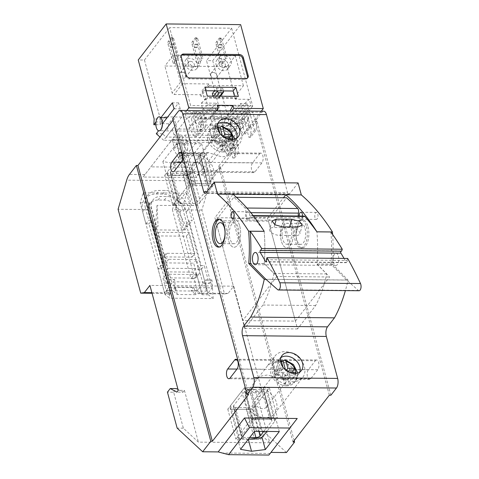 <?xml version="1.0" encoding="UTF-8"?>
<svg xmlns="http://www.w3.org/2000/svg" width="479" height="479" viewBox="0 0 479 479"><rect width="100%" height="100%" fill="white"/><g stroke="black" fill="none" stroke-linecap="round" stroke-linejoin="round"><path stroke-width="0.36" stroke-dasharray="2.4 1.8" d="M270.952 452.404L268.905 455.05M270.94 452.404L297.225 418.49M270.138 453.445L221.274 452.996M330.887 395.223L256.469 119.409L254.918 119.391L218.622 166.225L220.172 166.237L213.209 175.218L197.695 175.075L196.612 177.541L143.035 177.044L170.051 142.185L222.801 142.676L197.695 175.075M173.087 120.121L174.236 118.642L172.679 118.63M256.469 119.409L262.055 112.2A6.993 3.227 90.5 0 1 263.737 111.2M206.76 153.388L208.575 152.669L221.873 156.908L228.184 155.861L232.297 152.891L221.981 166.303L216.508 170.428L209.598 170.913L202.192 168.327L199.779 162.393L206.76 153.388L181.343 153.148M259.516 153.873A5.245 2.419 90.5 0 1 260.78 153.124A5.245 2.419 90.5 0 1 263.073 156.98A5.245 2.419 90.5 0 1 261.941 162.866L254.96 171.877A5.245 2.419 90.5 0 1 253.702 172.626A5.245 2.419 90.5 0 1 251.403 168.77A5.245 2.419 90.5 0 1 252.535 162.878L259.516 153.873L231.585 153.615M265.001 369.237L257.313 378.967L261.42 375.997L267.725 374.949L281.035 379.188L282.849 378.476L289.831 369.471L287.412 363.531L280.017 360.95L273.108 361.429L267.635 365.561L265.001 369.237L237.075 368.98M315.332 360.735A5.245 2.419 90.5 0 1 316.595 359.986A5.245 2.419 90.5 0 1 318.888 363.842A5.245 2.419 90.5 0 1 317.757 369.728L310.775 378.733A5.245 2.419 90.5 0 1 309.518 379.482A5.245 2.419 90.5 0 1 307.219 375.632A5.245 2.419 90.5 0 1 308.35 369.74L315.332 360.735L237.159 360.01M294.19 440.554L220.172 166.237M286.454 452.547L260.929 428.897L251.224 392.924L254.014 389.319L260.63 392.912L262.025 391.109L233.716 286.179L228.13 293.387L224.513 293.932L201.881 210.047L210.479 180.942A17.489 8.065 90.5 0 1 213.209 175.218M317.775 214.095A3.497 1.611 90.5 0 1 317.769 217.628A3.497 1.611 90.5 0 1 316.35 219.394A3.497 1.611 90.5 0 1 314.769 215.885A3.497 1.611 90.5 0 1 316.415 212.401A3.497 1.611 90.5 0 1 317.775 214.095M308.003 226.705A13.993 6.455 90.5 0 1 307.979 240.823A13.993 6.455 90.5 0 1 302.291 247.9A13.993 6.455 90.5 0 1 295.968 233.848A13.993 6.455 90.5 0 1 302.548 219.921A13.993 6.455 90.5 0 1 308.003 226.705M284.867 182.81L287.496 192.54L206.82 191.792M298.076 182.93L289.699 193.738A3.497 1.611 90.5 0 1 288.855 194.24A3.497 1.611 90.5 0 1 287.496 192.54M332.63 234.435A93.806 43.266 90.5 0 1 332.522 264.288L348.041 280.095A109.823 50.654 90.5 0 1 345.389 290.615M183.062 159.711A17.489 13.268 37.8 0 0 182.385 168.68A17.489 13.268 37.8 0 0 187.918 177.703L181.445 153.717L180.05 155.519L204.874 155.747L206.269 153.945L193.857 153.831A17.489 13.268 37.8 0 0 184.08 158.112A17.489 13.268 37.8 0 0 183.062 159.711M189.534 183.697L172.781 205.311L197.605 205.539L214.358 183.93L189.534 183.697L187.918 177.703A17.489 13.268 37.8 0 0 201.946 183.81A17.489 13.268 37.8 0 0 211.724 179.535A17.489 13.268 37.8 0 0 212.742 177.931A17.489 13.268 37.8 0 0 207.886 159.944A17.489 13.268 37.8 0 0 193.857 153.831L181.445 153.717M214.358 183.93L206.269 153.945M269.366 387.792L244.541 387.559L227.788 409.174L252.613 409.401L269.366 387.792L270.982 393.786A17.489 13.268 37.8 0 0 256.954 387.673A17.489 13.268 37.8 0 0 247.176 391.954A17.489 13.268 37.8 0 0 246.158 393.552L251.008 411.545A17.489 13.268 37.8 0 0 265.043 417.652A17.489 13.268 37.8 0 0 274.82 413.377A17.489 13.268 37.8 0 0 275.838 411.772A17.489 13.268 37.8 0 0 270.982 393.786L277.455 417.772L252.631 417.538L251.23 419.341L276.06 419.568L277.455 417.772M244.541 387.559L246.158 393.552A17.489 13.268 37.8 0 0 245.482 402.522A17.489 13.268 37.8 0 0 251.008 411.545L252.631 417.538M298.261 216.017A5.245 2.419 90.5 0 0 300.614 220.532A5.245 2.419 90.5 0 0 302.752 217.855L250.002 217.37A3.497 1.611 90.5 0 1 251.427 215.586A3.497 1.611 90.5 0 1 252.176 215.999A402.605 185.696 90.5 0 1 264.168 231.357A93.806 43.266 90.5 0 1 264.252 263.654L250.415 263.528M249.505 213.46A3.497 1.611 90.5 0 1 249.499 216.993A3.497 1.611 90.5 0 1 248.08 218.759A3.497 1.611 90.5 0 1 246.499 215.251A3.497 1.611 90.5 0 1 248.14 211.766A3.497 1.611 90.5 0 1 249.505 213.46M239.734 226.07A13.993 6.455 90.5 0 1 239.71 240.189A13.993 6.455 90.5 0 1 234.021 247.266A13.993 6.455 90.5 0 1 227.699 233.219A13.993 6.455 90.5 0 1 234.279 219.286A13.993 6.455 90.5 0 1 239.734 226.07A13.993 6.455 90.5 0 1 239.71 240.189A13.993 6.455 90.5 0 1 234.021 247.266A13.993 6.455 90.5 0 1 227.699 233.219A13.993 6.455 90.5 0 1 234.279 219.286A13.993 6.455 90.5 0 1 239.734 226.07M228.13 293.387L207.958 293.196L212.149 287.795L168.704 287.388L164.513 292.795L170.722 292.855L167.105 293.399L163.076 278.467L166.177 278.497L147.574 209.545L118.091 209.269M167.105 293.399L152.047 293.262M224.513 293.932L198.138 293.687L194.109 278.754L196.899 275.15L193.797 275.126L191.001 278.724L194.109 278.754M201.881 210.047L172.398 209.772L191.001 278.724M233.716 286.179L149.927 285.4M172.398 209.772L174.368 203.114L183.679 203.204L186.63 193.217L143.185 192.809L140.233 202.797L164.513 292.795L151.891 292.675M198.138 293.687L201.755 293.142L207.958 293.196L183.679 203.204M269.779 442.794L254.726 428.843L245.014 392.864L247.811 389.265L254.421 392.852L255.822 391.05L269.779 442.794L198.408 442.129L183.349 428.178L173.643 392.205L167.434 392.145M183.349 428.178L177.146 428.118M173.643 392.205L176.434 388.601M178.002 389.451L183.05 392.193L176.847 392.133M183.05 392.193L184.445 390.391L178.242 390.331M140.233 202.797L149.544 202.886L147.574 209.545M359.088 290.741A4.197 1.934 90.5 0 1 358.376 290.436L346.545 280.011L330.983 264.157L317.014 264.025A93.806 43.266 90.5 0 0 316.924 231.848A93.806 43.266 90.5 0 1 317.008 264.145L329.618 276.988L295.417 321.116L242.661 320.625L214.891 217.706L233.045 194.288M332.522 264.288L317.008 264.145M264.252 263.654L276.862 276.497L329.618 276.988M348.041 280.095L265.947 279.335M260.929 428.897L254.726 428.843M251.224 392.924L245.014 392.864M254.014 389.319L247.811 389.265M260.63 392.912L254.421 392.852M262.025 391.109L255.822 391.05M184.445 390.391L198.408 442.129M302.471 216.059A3.497 1.611 90.5 0 1 300.83 219.25A3.497 1.611 90.5 0 1 299.255 216.029M292.489 226.561A13.993 6.455 90.5 0 1 292.465 240.68A13.993 6.455 90.5 0 1 286.771 247.757A13.993 6.455 90.5 0 1 280.449 233.704A13.993 6.455 90.5 0 1 287.035 219.777A13.993 6.455 90.5 0 1 292.489 226.561A13.993 6.455 90.5 0 1 292.465 240.68A13.993 6.455 90.5 0 1 286.771 247.757A13.993 6.455 90.5 0 1 280.449 233.704A13.993 6.455 90.5 0 1 287.035 219.777A13.993 6.455 90.5 0 1 292.489 226.561M174.368 203.114L193.797 275.126M201.755 293.142L196.899 275.15M186.63 193.217L212.149 287.795M143.185 192.809L168.704 287.388M170.722 292.855L165.866 274.862L168.973 274.892L166.177 278.497M149.544 202.886L168.973 274.892M165.866 274.862L163.076 278.467M295.417 321.116L267.647 218.196L214.891 217.706M267.647 218.196L283.484 197.761M276.862 276.497L242.661 320.625M273.401 366.495A17.489 13.268 37.8 0 0 286.705 380.434A17.489 13.268 37.8 0 0 302.74 377.356A17.489 13.268 37.8 0 0 297.046 356.154A17.489 13.268 37.8 0 0 275.096 355.927A17.489 13.268 37.8 0 0 273.401 366.495M280.933 357.568A12.244 9.287 37.8 0 0 279.239 359.142A12.244 9.287 37.8 0 0 278.054 366.543A12.244 9.287 37.8 0 0 287.37 376.296A12.244 9.287 37.8 0 0 298.591 374.141A12.244 9.287 37.8 0 0 299.692 372.111M210.305 132.653A17.489 13.268 37.8 0 0 223.609 146.586A17.489 13.268 37.8 0 0 239.644 143.514A17.489 13.268 37.8 0 0 233.95 122.313A17.489 13.268 37.8 0 0 211.999 122.085A17.489 13.268 37.8 0 0 210.305 132.653M217.837 123.726A12.244 9.287 37.8 0 0 216.149 125.3A12.244 9.287 37.8 0 0 214.963 132.695A12.244 9.287 37.8 0 0 224.274 142.455A12.244 9.287 37.8 0 0 235.494 140.299A12.244 9.287 37.8 0 0 236.596 138.269M196.612 177.541L191.247 167.243L212.185 140.227L171.847 139.85L150.903 166.872L191.247 167.243M143.035 177.044L150.903 166.872M170.051 142.185L171.847 139.85M222.801 142.676L212.185 140.227M176.811 143.526L162.848 161.543L173.871 163.453L187.672 161.776L201.635 143.754L176.811 143.526L180.05 155.519M240.506 449.35L237.267 437.357L248.32 439.267M248.296 439.297L260.702 439.381L262.091 437.584M279.293 431.561L276.06 419.568M252.613 409.401L260.702 439.381M254.469 431.334L251.23 419.341M237.267 437.357L235.878 439.153L248.29 439.267M227.788 409.174L235.878 439.153M162.848 161.543L166.081 173.536L177.104 175.446L190.911 173.763L187.672 161.776M173.871 163.453L177.104 175.446L189.516 175.559L190.911 173.763M197.605 205.539L189.516 175.559M201.635 143.754L204.874 155.747M172.781 205.311L164.692 175.332L177.104 175.446M166.081 173.536L164.692 175.332M248.655 394.456L174.236 118.642M293.04 442.039L218.622 166.225M329.336 395.205L254.918 119.391M317.014 264.025L326.744 273.934A95.836 44.2 90.5 0 1 315.673 305.524L297.525 328.941L268.456 221.196L286.598 197.791M302.752 217.855A3.497 1.611 90.5 0 1 304.177 216.071M264.168 231.357A93.806 43.266 90.5 0 1 264.264 263.534L273.988 273.443A95.836 44.2 90.5 0 1 262.923 305.039L244.775 328.45L215.7 220.705L233.842 197.3A402.605 185.696 90.5 0 1 244.985 208.018A3.497 1.611 90.5 0 1 245.721 212.622A5.245 2.419 90.5 0 0 247.859 220.041A5.245 2.419 90.5 0 0 250.002 217.37M297.525 328.941L244.775 328.45M315.673 305.524L262.923 305.039M268.456 221.196L215.7 220.705M236.47 197.324L233.842 197.3M340.94 251.17A1.221 0.563 90.5 0 1 341.27 250.942A1.221 0.563 90.5 0 1 341.599 251.176M344.012 258.409A402.605 185.696 90.5 0 1 346.299 262.438L266.276 261.696M266.294 259.708L346.976 260.456A1.221 0.563 90.5 0 1 347.167 261.827A1.221 0.563 90.5 0 1 346.622 262.672A1.221 0.563 90.5 0 1 346.299 262.438M346.976 260.456L347.664 258.444M346.545 280.011L265.863 279.263M264.264 263.534L250.295 263.402M326.744 273.934L273.988 273.443M338.408 256.193A6.119 2.826 90.5 0 1 338.396 262.366A6.119 2.826 90.5 0 1 335.911 265.462A6.119 2.826 90.5 0 1 333.144 259.319A6.119 2.826 90.5 0 1 336.024 253.223A6.119 2.826 90.5 0 1 338.408 256.193M330.887 231.974A93.806 43.266 90.5 0 1 330.983 264.157M238.338 227.872A10.49 4.838 90.5 0 1 238.32 238.464A10.49 4.838 90.5 0 1 234.051 243.769A10.49 4.838 90.5 0 1 229.309 233.231A10.49 4.838 90.5 0 1 234.249 222.783A10.49 4.838 90.5 0 1 238.338 227.872M219.538 219.25A13.993 6.455 90.5 0 1 220.316 219.154A13.993 6.455 90.5 0 1 225.771 225.944A13.993 6.455 90.5 0 1 225.747 240.063A13.993 6.455 90.5 0 1 220.059 247.134A13.993 6.455 90.5 0 1 219.28 247.026M291.094 228.363A10.49 4.838 90.5 0 1 291.07 238.955A10.49 4.838 90.5 0 1 286.807 244.26A10.49 4.838 90.5 0 1 282.065 233.722A10.49 4.838 90.5 0 1 286.999 223.274A10.49 4.838 90.5 0 1 291.094 228.363M305.057 228.489A10.49 4.838 90.5 0 1 305.039 239.081A10.49 4.838 90.5 0 1 300.77 244.386A10.49 4.838 90.5 0 1 296.028 233.848A10.49 4.838 90.5 0 1 300.968 223.406A10.49 4.838 90.5 0 1 305.057 228.489M306.452 226.693A13.993 6.455 90.5 0 1 306.428 240.811A13.993 6.455 90.5 0 1 300.74 247.882A13.993 6.455 90.5 0 1 294.417 233.836A13.993 6.455 90.5 0 1 300.998 219.903A13.993 6.455 90.5 0 1 306.452 226.693M279.999 235.417L295.519 235.56A7.694 3.491 15.9 0 0 299.908 233.704A7.694 3.491 15.9 0 0 296.968 229.704A7.694 3.491 15.9 0 0 289.49 227.633L273.976 227.489A7.694 3.491 15.9 0 0 269.587 229.345A7.694 3.491 15.9 0 0 272.521 233.345A7.694 3.491 15.9 0 0 279.999 235.417L282.436 226.854M219.969 133.545L220.19 134.354L213.167 134.294L214.293 138.467L221.316 138.527L223.088 145.095L222.519 149.969L221.819 150.867A13.993 10.616 37.8 0 0 224.172 151.095A13.993 10.616 37.8 0 0 226.411 150.909L223.807 141.269L230.824 141.335L230.088 138.605M220.747 126.438A13.993 10.616 -142.2 0 1 232.543 134.779A13.993 10.616 -142.2 0 1 232.692 146.772A13.993 10.616 -142.2 0 1 227.106 150.011L227.675 145.137L225.902 138.569L226.375 138.575M187.648 153.777L200.06 153.891A6.993 3.221 -15.1 0 1 204.024 155.669A6.993 3.221 -15.1 0 1 203.479 157.549L192.307 171.961A6.993 3.221 -15.1 0 1 183.307 175.506L170.895 175.386A6.993 3.221 -15.1 0 1 166.937 173.608A6.993 3.221 -15.1 0 1 167.482 171.727L178.649 157.322A6.993 3.221 -15.1 0 1 187.648 153.777L191.696 168.764A6.993 5.305 -142.2 0 1 192.372 164.537A6.993 5.305 -142.2 0 1 198.785 163.303A6.993 5.305 -142.2 0 1 204.108 168.877A6.993 5.305 -142.2 0 1 203.431 173.105A6.993 5.305 -142.2 0 1 199.521 174.817A6.993 5.305 -142.2 0 1 191.696 168.764L195.737 183.756L208.149 183.87A6.993 3.221 -15.1 0 1 212.113 185.648A6.993 3.221 -15.1 0 1 211.568 187.529L200.396 201.94A6.993 3.221 -15.1 0 1 191.402 205.485L178.984 205.371A6.993 3.221 -15.1 0 1 175.027 203.587A6.993 3.221 -15.1 0 1 175.571 201.707L186.738 187.301A6.993 3.221 -15.1 0 1 195.737 183.756M208.461 187.499L197.294 201.91A3.497 1.611 -15.1 0 1 192.798 203.683L180.385 203.569A3.497 1.611 -15.1 0 1 178.404 202.677A3.497 1.611 -15.1 0 1 178.673 201.737L189.846 187.331A3.497 1.611 -15.1 0 1 194.342 185.553L206.754 185.672A3.497 1.611 -15.1 0 1 208.736 186.559A3.497 1.611 -15.1 0 1 208.461 187.499L200.372 157.519L189.205 171.931A3.497 1.611 -15.1 0 1 184.708 173.703L172.296 173.59A3.497 1.611 -15.1 0 1 170.314 172.697A3.497 1.611 -15.1 0 1 170.584 171.757L181.757 157.346A3.497 1.611 -15.1 0 1 186.253 155.573L198.665 155.693A3.497 1.611 -15.1 0 1 200.647 156.579A3.497 1.611 -15.1 0 1 200.372 157.519M222.519 149.969A13.993 10.616 -142.2 0 1 210.724 141.628A13.993 10.616 -142.2 0 1 210.574 129.629A13.993 10.616 -142.2 0 1 216.161 126.396L216.843 125.923L218.382 127.665M223.471 151.993A13.993 10.616 -142.2 0 1 210.006 144.478A13.993 10.616 -142.2 0 1 209.179 131.432A13.993 10.616 -142.2 0 1 226.741 131.617A13.993 10.616 -142.2 0 1 231.297 148.574A13.993 10.616 -142.2 0 1 223.471 151.993M216.161 126.396L215.46 127.294L218.095 137.054L211.077 136.994L212.203 141.161L219.22 141.227L221.819 150.867M218.202 127.127A13.993 10.616 37.8 0 0 215.46 127.294M227.106 150.011L226.411 150.909M221.855 145.999A6.993 5.305 -142.2 0 1 215.119 142.239A6.993 5.305 -142.2 0 1 214.706 135.719A6.993 5.305 -142.2 0 1 223.489 135.808A6.993 5.305 -142.2 0 1 225.765 144.287A6.993 5.305 -142.2 0 1 221.855 145.999M223.711 137.108L222.681 137.102L222.424 136.132M230.824 141.335L232.914 138.641M222.681 137.102L223.046 136.629M218.095 137.054L220.19 134.354M211.077 136.994L213.167 134.294M212.203 141.161L214.293 138.467M219.22 141.227L221.316 138.527M223.807 141.269L225.902 138.569M283.065 367.387L283.287 368.195L276.263 368.135L277.389 372.309L284.412 372.369L286.185 378.937L285.616 383.811L284.915 384.709A13.993 10.616 37.8 0 0 287.268 384.936A13.993 10.616 37.8 0 0 289.508 384.751L286.903 375.111L293.92 375.177L293.184 372.446M283.843 360.28A13.993 10.616 -142.2 0 1 295.639 368.62A13.993 10.616 -142.2 0 1 295.788 380.613A13.993 10.616 -142.2 0 1 290.202 383.853L290.771 378.979L288.999 372.411L289.466 372.417M250.745 387.619L263.157 387.733A6.993 3.221 -15.1 0 1 267.12 389.511A6.993 3.221 -15.1 0 1 266.569 391.391L255.403 405.803A6.993 3.221 -15.1 0 1 246.404 409.347L233.992 409.234A6.993 3.221 -15.1 0 1 230.034 407.449A6.993 3.221 -15.1 0 1 230.579 405.569L241.745 391.163A6.993 3.221 -15.1 0 1 250.745 387.619L254.792 402.605A6.993 5.305 -142.2 0 1 255.469 398.378A6.993 5.305 -142.2 0 1 261.881 397.151A6.993 5.305 -142.2 0 1 267.204 402.719A6.993 5.305 -142.2 0 1 266.528 406.952A6.993 5.305 -142.2 0 1 262.612 408.659A6.993 5.305 -142.2 0 1 254.792 402.605L258.834 417.598L271.246 417.712A6.993 3.221 -15.1 0 1 275.209 419.49A6.993 3.221 -15.1 0 1 274.665 421.37L266.851 431.447M260.995 437.722A6.993 3.221 -15.1 0 1 254.493 439.327L242.081 439.213A6.993 3.221 -15.1 0 1 238.123 437.429A6.993 3.221 -15.1 0 1 238.668 435.549L249.834 421.143A6.993 3.221 -15.1 0 1 258.834 417.598M249.715 437.465L243.476 437.411A3.497 1.611 -15.1 0 1 241.5 436.519A3.497 1.611 -15.1 0 1 241.769 435.579L252.942 421.173A3.497 1.611 -15.1 0 1 257.439 419.4L269.851 419.514A3.497 1.611 -15.1 0 1 271.832 420.4A3.497 1.611 -15.1 0 1 271.557 421.34L263.749 431.417M263.468 391.361L252.301 405.773A3.497 1.611 -15.1 0 1 247.805 407.545L235.387 407.431A3.497 1.611 -15.1 0 1 233.411 406.539A3.497 1.611 -15.1 0 1 233.68 405.599L244.853 391.193A3.497 1.611 -15.1 0 1 249.349 389.421L261.762 389.535A3.497 1.611 -15.1 0 1 263.743 390.421A3.497 1.611 -15.1 0 1 263.468 391.361L271.557 421.34M285.616 383.811A13.993 10.616 -142.2 0 1 273.82 375.47A13.993 10.616 -142.2 0 1 273.671 363.471A13.993 10.616 -142.2 0 1 279.257 360.238L279.94 359.765L281.478 361.507M286.568 385.834A13.993 10.616 -142.2 0 1 273.102 378.32A13.993 10.616 -142.2 0 1 272.276 365.273A13.993 10.616 -142.2 0 1 289.837 365.459A13.993 10.616 -142.2 0 1 294.393 382.416A13.993 10.616 -142.2 0 1 286.568 385.834M279.257 360.238L278.556 361.136L281.191 370.902L274.174 370.836L275.299 375.003L282.317 375.069L284.915 384.709M281.299 360.968A13.993 10.616 37.8 0 0 278.556 361.136M290.202 383.853L289.508 384.751M284.951 379.841A6.993 5.305 -142.2 0 1 278.215 376.081A6.993 5.305 -142.2 0 1 277.802 369.56A6.993 5.305 -142.2 0 1 286.586 369.65A6.993 5.305 -142.2 0 1 288.861 378.129A6.993 5.305 -142.2 0 1 284.951 379.841M286.807 370.95L285.777 370.944L285.52 369.974M293.92 375.177L296.01 372.482M285.777 370.944L286.143 370.471M281.191 370.902L283.287 368.195M274.174 370.836L276.263 368.135M275.299 375.003L277.389 372.309M282.317 375.069L284.412 372.369M286.903 375.111L288.999 372.411M175.727 205.539L183.212 230.165L186.008 226.567L175.727 205.539L157.034 205.365L158.076 226.304L156.525 226.292L151.669 208.305A13.993 10.616 -142.2 0 1 153.029 199.851A13.993 10.616 -142.2 0 1 160.848 196.426L167.057 196.486A13.993 10.616 -142.2 0 1 182.703 208.593L187.558 226.579L186.008 226.567M157.034 205.365L155.286 229.908L158.076 226.304M209.131 283.598L211.928 279.999L213.179 298.591L169.734 298.183L164.944 294.381L171.153 294.441L166.363 290.639L172.566 290.699L177.356 294.501L195.977 294.675L191.187 290.873L197.39 290.927L202.18 294.729L208.389 294.789L201.485 269.216L198.384 269.186L186.253 224.214L189.355 224.244L186.115 212.251A20.986 15.921 37.8 0 0 162.644 194.091L156.441 194.031A20.986 15.921 37.8 0 0 144.706 199.168A20.986 15.921 37.8 0 0 142.676 211.85L145.466 208.245A20.986 15.921 -142.2 0 1 147.496 195.564A20.986 15.921 -142.2 0 1 159.232 190.432L165.441 190.486A20.986 15.921 -142.2 0 1 188.912 208.652L192.145 220.639L189.043 220.615L201.174 265.582L204.282 265.611L209.131 283.598L202.928 283.544L200.132 287.143L193.666 263.163L165.89 262.905A3.497 2.652 -142.2 0 1 162.525 261.025A3.497 2.652 -142.2 0 1 162.315 257.762A3.497 2.652 -142.2 0 1 164.273 256.906L192.043 257.163L186.385 236.177L155.352 235.89L165.057 271.868L192.833 272.126A3.497 2.652 -142.2 0 1 196.198 274A3.497 2.652 -142.2 0 1 196.408 277.263A3.497 2.652 -142.2 0 1 194.45 278.119L166.674 277.862L169.105 286.855L171.895 283.251L169.47 274.257L166.674 277.862M202.18 294.729L200.132 287.143L197.342 290.747L191.139 290.687L193.929 287.089L175.308 286.915L172.518 290.514L166.309 290.46L169.105 286.855L171.153 294.441M164.944 294.381L158.046 268.809L160.836 265.21L165.686 283.197L168.482 279.592L174.685 279.652L173.015 281.814L204.042 282.101L205.719 279.94L211.928 279.999M142.676 211.85L145.909 223.843L149.011 223.867L161.148 268.839L158.046 268.809M153.735 229.896L148.879 211.904A13.993 10.616 37.8 0 1 150.232 203.449A13.993 10.616 37.8 0 1 158.058 200.03L164.261 200.09A13.993 10.616 37.8 0 1 179.912 212.197L184.768 230.183L153.735 229.896L156.525 226.292M202.928 283.544L196.456 259.558L193.666 263.163M184.768 230.183L187.558 226.579M171.895 283.251L165.686 283.197M155.352 235.89L158.142 232.285L167.854 268.264L195.624 268.521A3.497 2.652 -142.2 0 1 198.989 270.401A3.497 2.652 -142.2 0 1 199.198 273.665A3.497 2.652 -142.2 0 1 197.24 274.515L169.47 274.257M158.142 232.285L189.175 232.578L194.839 253.565L192.043 257.163M196.456 259.558L168.68 259.301A3.497 2.652 -142.2 0 1 165.315 257.421A3.497 2.652 -142.2 0 1 165.111 254.157A3.497 2.652 -142.2 0 1 167.063 253.301L194.839 253.565M145.466 208.245L148.7 220.238L151.807 220.268L163.938 265.234L160.836 265.21M213.179 298.591L208.389 294.789M211.963 280.149L205.76 280.089L206.485 291.154L175.458 290.867L174.727 279.802L168.524 279.742L169.734 298.183M167.854 268.264L165.057 271.868M186.385 236.177L189.175 232.578M161.148 268.839L163.938 265.234M149.011 223.867L151.807 220.268M145.909 223.843L148.7 220.238M189.355 224.244L192.145 220.639M186.253 224.214L189.043 220.615M198.384 269.186L201.174 265.582M201.485 269.216L204.282 265.611M177.356 294.501L175.308 286.915M195.977 294.675L193.929 287.089M175.458 290.867L173.015 281.814M206.485 291.154L204.042 282.101M218.819 60.965A6.993 5.305 37.8 0 0 224.142 66.533A6.993 5.305 37.8 0 0 230.555 65.306A6.993 5.305 37.8 0 0 228.279 56.827A6.993 5.305 37.8 0 0 219.496 56.738A6.993 5.305 37.8 0 0 218.819 60.965M187.786 60.671A6.993 5.305 37.8 0 0 193.109 66.246A6.993 5.305 37.8 0 0 199.521 65.018A6.993 5.305 37.8 0 0 197.246 56.54A6.993 5.305 37.8 0 0 188.469 56.444A6.993 5.305 37.8 0 0 187.786 60.671M205.856 90.747L202.084 90.711L204.509 99.704L206.06 99.722L207.485 104.991L250.93 105.398L241.512 114.002L243.332 123.66A3.497 1.611 90.5 0 1 241.805 128.522A3.497 1.611 90.5 0 1 240.344 126.39L238.524 116.732L229.154 125.3L201.222 125.037A6.993 3.227 90.5 0 0 200.821 120.582A6.993 3.227 90.5 0 0 200.012 118.6L216.855 103.201L218.071 109.643L213.586 113.739L215.406 123.402A3.497 1.611 90.5 0 1 213.879 128.264A3.497 1.611 90.5 0 1 212.419 126.133L210.598 116.475L201.222 125.037M229.154 125.3A6.993 3.227 90.5 0 0 228.746 120.846A6.993 3.227 90.5 0 0 227.938 118.858L249.296 99.339L250.93 105.398M249.296 99.339L235.333 99.213L234.56 96.357M222.106 125.366L228.315 125.426L230.656 122.402L224.447 122.343L222.106 125.366L222.43 119.588L206.515 60.605L231.644 28.189L169.584 27.608L190.612 105.56L185.026 112.763L186.648 118.756L174.081 134.97L175.631 134.982L172.147 139.485L175.248 139.515L178.739 135.012L181.84 135.042L178.35 139.545L181.451 139.575L184.942 135.072L225.286 135.443L221.795 139.946L224.896 139.976L228.387 135.473L231.489 135.503L227.998 140.006L231.106 140.036L234.596 135.533L236.147 135.545L234.53 129.552L172.464 128.971L166.195 137.066L162.471 133.785L164.812 130.761L158.573 130.749M231.644 28.189L252.678 106.134L190.612 105.56M206.06 99.722L207.395 97.997L236.877 98.273L238.332 96.393M204.509 99.704L207.305 96.105M236.877 98.273L236.8 97.866L235.333 99.213M162.471 133.785L156.262 133.725M174.009 108.811L180.212 108.871L168.674 123.762L162.465 123.702M180.212 108.871L178.595 102.871L174.003 108.799M178.595 102.871L172.392 102.817M155.879 124.75L160.046 124.791L162.387 121.768L155.986 121.959M233.081 131.396L226.872 131.342L224.531 134.359L230.74 134.419L233.081 131.396A6.993 3.227 90.5 0 0 233.65 131.509A6.993 3.227 90.5 0 0 236.943 124.396L230.734 124.336L242.278 109.446L240.662 103.452L229.118 118.343L235.327 118.397L246.865 103.506L240.662 103.452M236.943 124.396L248.481 109.505L242.278 109.446M231.8 110.906L225.435 119.115L197.51 118.858L199.126 124.857L200.677 124.869L200.078 133.833L198.45 133.821L194.402 118.828L191.301 118.804L196.156 136.79L194.528 136.772L189.073 127.749L190.624 127.767L188.199 118.774L186.648 118.756M252.678 106.134L247.092 113.337L248.709 119.337L247.158 119.319L252.744 112.116L249.637 112.086L244.056 119.289L240.955 119.265L246.535 112.056L243.434 112.026L237.847 119.235L225.435 119.115L230.022 110.888M248.709 119.337L236.147 135.545M193.779 111.565L196.21 120.564L194.66 120.546L200.108 129.57L201.737 129.581L196.887 111.595L193.779 111.565L188.199 118.774M196.887 111.595L191.301 118.804M199.988 111.625L204.036 126.618L205.665 126.63L206.263 117.666L204.713 117.648L203.09 111.655L199.988 111.625L194.402 118.828M203.09 111.655L197.51 118.858M216.286 110.763L209.922 118.972L217.526 105.32M186.804 110.487L163.71 140.287L159.992 137.018M261.283 111.182L238.183 140.982L163.71 140.287M160.046 124.791L160.363 119.008L154.16 118.954M160.363 119.008L144.454 60.031L138.245 59.971M243.434 112.026L245.05 118.026L243.5 118.008L237.913 125.217L239.464 125.229L237.847 119.235M245.05 118.026L239.464 125.229M225.286 135.443L226.902 141.443L225.352 141.425L221.861 145.927L227.309 154.951L228.944 154.968L224.896 139.976M226.902 141.443L223.412 145.945L221.861 145.927M243.5 118.008L248.948 127.031L243.368 134.24L237.913 125.217M225.352 141.425L230.8 150.448L227.309 154.951M248.948 127.031L250.583 127.049L244.997 134.252L243.368 134.24M230.8 150.448L232.435 150.46L228.944 154.968M221.795 139.946L223.412 145.945M240.955 119.265L244.997 134.252M250.583 127.049L246.535 112.056M232.435 150.46L228.387 135.473M204.036 126.618L198.45 133.821M181.84 135.042L185.882 150.029L182.397 154.531L184.026 154.549L184.625 145.58L183.074 145.568L181.451 139.575M178.35 139.545L182.397 154.531M205.665 126.63L200.078 133.833M185.882 150.029L187.517 150.047L184.026 154.549M206.263 117.666L200.677 124.869M187.517 150.047L188.115 141.077L184.625 145.58M204.713 117.648L199.126 124.857M188.115 141.077L186.559 141.065L183.074 145.568M186.559 141.065L184.942 135.072M249.637 112.086L254.493 130.072L256.121 130.09L250.541 137.293L248.906 137.281L244.056 119.289M254.493 130.072L248.906 137.281M234.482 158.01L237.973 153.508L236.345 153.49L232.854 157.992L234.482 158.01L235.081 149.041L233.53 149.029L231.106 140.036M256.121 130.09L256.72 121.121L251.14 128.33L250.541 137.293M237.973 153.508L238.572 144.538L235.081 149.041M256.72 121.121L255.169 121.109L249.583 128.312L251.14 128.33M238.572 144.538L237.021 144.526L233.53 149.029M231.489 135.503L236.345 153.49M227.998 140.006L232.854 157.992M247.158 119.319L249.583 128.312M255.169 121.109L252.744 112.116M237.021 144.526L234.596 135.533M196.21 120.564L190.624 127.767M175.631 134.982L178.062 143.975L174.572 148.478L173.021 148.466L178.469 157.489L180.098 157.501L175.248 139.515M172.147 139.485L174.572 148.478M194.66 120.546L189.073 127.749M178.062 143.975L176.512 143.963L173.021 148.466M200.108 129.57L194.528 136.772M176.512 143.963L181.96 152.987L178.469 157.489M201.737 129.581L196.156 136.79M180.098 157.501L183.589 152.999L181.96 152.987M183.589 152.999L178.739 135.012M234.53 129.552L228.255 137.641L166.195 137.066M228.255 137.641L224.531 134.359M238.183 140.982L230.74 134.419M248.481 109.505L246.865 103.506M228.315 125.426L228.639 119.642L222.43 119.588M228.639 119.642L212.724 60.665L206.515 60.605M144.454 60.031L169.584 27.608M212.724 60.665L240.644 24.639M230.656 122.402A6.993 3.227 90.5 0 1 233.782 117.523A6.993 3.227 90.5 0 1 235.327 118.397M156.178 121.714A6.993 3.227 90.5 0 1 159.226 116.834M159.094 130.815A6.993 3.227 90.5 0 1 158.603 130.707M224.447 122.343A6.993 3.227 90.5 0 1 227.573 117.463A6.993 3.227 90.5 0 1 229.118 118.343M230.734 124.336A6.993 3.227 90.5 0 1 227.441 131.456A6.993 3.227 90.5 0 1 226.872 131.342M162.387 121.768A6.993 3.227 90.5 0 1 165.512 116.888A6.993 3.227 90.5 0 1 167.051 117.768M174.081 134.97L172.464 128.971M168.674 123.762A6.993 3.227 90.5 0 1 165.381 130.881A6.993 3.227 90.5 0 1 164.812 130.761M247.092 113.337L185.026 112.763M181.325 55.372A3.497 2.652 37.8 0 0 180.912 55.774A3.497 2.652 37.8 0 0 180.571 57.887L185.427 75.874A3.497 2.652 37.8 0 0 189.337 78.903L245.194 79.418A3.497 2.652 37.8 0 0 247.152 78.562A3.497 2.652 37.8 0 0 247.433 78.065M202.084 90.711L204.874 87.112M236.662 120.918A6.993 3.227 90.5 0 1 236.65 127.977A6.993 3.227 90.5 0 1 233.806 131.515A6.993 3.227 90.5 0 1 230.644 124.486A6.993 3.227 90.5 0 1 233.938 117.523A6.993 3.227 90.5 0 1 236.662 120.918M227.938 118.858L200.012 118.6M236.8 97.866L207.323 97.596L207.395 97.997M238.524 116.732L210.598 116.475M207.485 104.991L202.557 109.499L201.342 103.057L216.855 103.201M201.342 103.057L207.323 97.596M202.557 109.499L218.071 109.643M241.512 114.002L213.586 113.739M179.721 75.113A3.497 2.652 37.8 0 0 182.385 77.897A3.497 2.652 37.8 0 0 185.589 77.287A3.497 2.652 37.8 0 0 184.451 73.042A3.497 2.652 37.8 0 0 180.062 73A3.497 2.652 37.8 0 0 179.721 75.113M188.097 64.306A3.497 2.652 37.8 0 0 190.762 67.09A3.497 2.652 37.8 0 0 193.965 66.479A3.497 2.652 37.8 0 0 192.827 62.234A3.497 2.652 37.8 0 0 188.439 62.192A3.497 2.652 37.8 0 0 188.097 64.306M184.996 64.276A6.993 5.305 37.8 0 0 190.319 69.85A6.993 5.305 37.8 0 0 196.731 68.617A6.993 5.305 37.8 0 0 194.456 60.138A6.993 5.305 37.8 0 0 185.672 60.049A6.993 5.305 37.8 0 0 184.996 64.276M210.754 75.401A3.497 2.652 37.8 0 0 213.418 78.185A3.497 2.652 37.8 0 0 216.622 77.574A3.497 2.652 37.8 0 0 215.484 73.335A3.497 2.652 37.8 0 0 211.095 73.287A3.497 2.652 37.8 0 0 210.754 75.401M219.131 64.593A3.497 2.652 37.8 0 0 221.795 67.383A3.497 2.652 37.8 0 0 224.998 66.767A3.497 2.652 37.8 0 0 223.861 62.527A3.497 2.652 37.8 0 0 219.472 62.48A3.497 2.652 37.8 0 0 219.131 64.593M216.029 64.563A6.993 5.305 37.8 0 0 221.352 70.138A6.993 5.305 37.8 0 0 227.764 68.91A6.993 5.305 37.8 0 0 225.483 60.426A6.993 5.305 37.8 0 0 216.706 60.336A6.993 5.305 37.8 0 0 216.029 64.563M200.497 94.746L200.905 96.243L235.039 96.56L226.95 66.581L164.884 66.006L172.165 92.986A1.748 1.329 37.8 0 0 174.122 94.501L200.497 94.746L208.874 83.939L209.275 85.436L200.905 96.243M223.412 90.908L222.699 88.28L218.514 93.686L212.305 93.627M222.699 88.28L216.496 88.226L214.478 90.824M209.275 85.436L243.416 85.753L235.039 96.56M243.416 85.753L235.327 55.774L226.95 66.581M177.374 57.953L172.117 38.47A1.748 0.808 -89.5 0 0 171.434 37.619A1.748 0.808 -89.5 0 0 171.015 37.871L168.219 41.475A1.748 0.808 -89.5 0 0 167.925 43.87L173.182 63.36L177.374 57.953L178.924 57.971L173.667 38.482A1.748 0.808 -89.5 0 0 172.985 37.637A1.748 0.808 -89.5 0 0 172.566 37.883L169.77 41.487A1.748 0.808 -89.5 0 0 169.476 43.888L174.733 63.372L178.924 57.971M173.182 63.36L174.733 63.372M201.419 58.181L196.162 38.691A1.748 0.808 -89.5 0 0 195.48 37.841A1.748 0.808 -89.5 0 0 195.061 38.092L192.271 41.697A1.748 0.808 -89.5 0 0 191.977 44.098L197.234 63.581L201.419 58.181L202.976 58.193L197.713 38.709A1.748 0.808 -89.5 0 0 197.037 37.859A1.748 0.808 -89.5 0 0 196.612 38.11L193.821 41.709A1.748 0.808 -89.5 0 0 193.528 44.11L198.785 63.599L202.976 58.193M197.234 63.581L198.785 63.599M225.471 58.402L220.214 38.913A1.748 0.808 -89.5 0 0 219.532 38.069A1.748 0.808 -89.5 0 0 219.113 38.314L216.316 41.918A1.748 0.808 -89.5 0 0 216.023 44.319L221.286 63.803L225.471 58.402L227.022 58.414L221.765 38.931A1.748 0.808 -89.5 0 0 221.082 38.081A1.748 0.808 -89.5 0 0 220.663 38.332L217.873 41.936A1.748 0.808 -89.5 0 0 217.58 44.331L222.837 63.821L227.022 58.414M221.286 63.803L222.837 63.821M235.327 55.774L173.26 55.199L164.884 66.006M173.26 55.199L180.541 82.178A1.748 1.329 37.8 0 0 182.499 83.693L208.874 83.939M190.397 61.336A3.497 2.652 37.8 0 0 188.439 62.192A3.497 2.652 37.8 0 0 189.576 66.431A3.497 2.652 37.8 0 0 193.965 66.479A3.497 2.652 37.8 0 0 193.761 63.216A3.497 2.652 37.8 0 0 190.397 61.336M182.02 72.143A3.497 2.652 37.8 0 0 180.062 73A3.497 2.652 37.8 0 0 181.2 77.239A3.497 2.652 37.8 0 0 185.589 77.287A3.497 2.652 37.8 0 0 185.385 74.023A3.497 2.652 37.8 0 0 182.02 72.143M221.424 61.623A3.497 2.652 37.8 0 0 219.472 62.48A3.497 2.652 37.8 0 0 220.609 66.719A3.497 2.652 37.8 0 0 224.998 66.767A3.497 2.652 37.8 0 0 224.795 63.503A3.497 2.652 37.8 0 0 221.424 61.623M213.047 72.431A3.497 2.652 37.8 0 0 211.095 73.287A3.497 2.652 37.8 0 0 212.233 77.526A3.497 2.652 37.8 0 0 216.622 77.574A3.497 2.652 37.8 0 0 216.418 74.311A3.497 2.652 37.8 0 0 213.047 72.431M212.987 96.153L213.113 96.626A1.748 1.329 37.8 0 0 215.071 98.141L218.173 98.165A1.748 1.329 37.8 0 0 219.148 97.74A1.748 1.329 37.8 0 0 219.322 96.68L218.514 93.686M216.496 88.226L217.203 90.854M220.029 45.212A1.748 0.808 -89.5 0 0 219.352 44.367A1.748 0.808 -89.5 0 0 218.526 46.104A1.748 0.808 -89.5 0 0 219.316 47.864A1.748 0.808 -89.5 0 0 220.029 46.978A1.748 0.808 -89.5 0 0 220.029 45.212M221.585 45.23A1.748 0.808 -89.5 0 0 220.903 44.379A1.748 0.808 -89.5 0 0 220.077 46.122A1.748 0.808 -89.5 0 0 220.867 47.876A1.748 0.808 -89.5 0 0 221.579 46.99A1.748 0.808 -89.5 0 0 221.585 45.23M195.983 44.99A1.748 0.808 -89.5 0 0 195.3 44.14A1.748 0.808 -89.5 0 0 194.474 45.882A1.748 0.808 -89.5 0 0 195.264 47.637A1.748 0.808 -89.5 0 0 195.977 46.756A1.748 0.808 -89.5 0 0 195.983 44.99M197.534 45.002A1.748 0.808 -89.5 0 0 196.851 44.158A1.748 0.808 -89.5 0 0 196.031 45.9A1.748 0.808 -89.5 0 0 196.821 47.655A1.748 0.808 -89.5 0 0 197.528 46.768A1.748 0.808 -89.5 0 0 197.534 45.002M171.931 44.769A1.748 0.808 -89.5 0 0 171.248 43.918A1.748 0.808 -89.5 0 0 170.428 45.661A1.748 0.808 -89.5 0 0 171.219 47.415A1.748 0.808 -89.5 0 0 171.931 46.529A1.748 0.808 -89.5 0 0 171.931 44.769M173.482 44.781A1.748 0.808 -89.5 0 0 172.799 43.93A1.748 0.808 -89.5 0 0 171.979 45.673A1.748 0.808 -89.5 0 0 172.769 47.433A1.748 0.808 -89.5 0 0 173.482 46.547A1.748 0.808 -89.5 0 0 173.482 44.781M144.939 174.584L129.426 174.44M262.055 112.2L178.266 111.421M261.941 162.866L181.26 162.118M199.779 162.393L181.182 162.219M252.535 162.878L224.609 162.621M254.96 171.877L174.278 171.123M317.757 369.728L289.831 369.471M258.025 378.242L230.094 377.985M308.35 369.74L236.997 369.081M310.775 378.733L282.849 378.476M210.479 180.942L126.695 180.164M289.699 193.738L205.91 192.959M253.469 216.011L252.176 215.999M246.901 208.036L244.985 208.018M250.816 212.67L245.721 212.622M358.376 290.436L277.688 289.687M297.95 226.998L295.519 235.56M289.693 226.92L289.49 227.633M274.778 224.675L273.976 227.489M213.412 134.294A10.49 7.957 -142.2 0 1 217.508 127.941M223.088 145.095A10.49 7.957 -142.2 0 1 214.568 138.461M232.596 139.64A10.49 7.957 -142.2 0 1 227.675 145.137M200.06 153.891L208.149 183.87M192.307 171.961L200.396 201.94M203.479 157.549L211.568 187.529M183.307 175.506L191.402 205.485M170.895 175.386L178.984 205.371M167.482 171.727L175.571 201.707M178.649 157.322L186.738 187.301M189.205 171.931L197.294 201.91M198.665 155.693L206.754 185.672M186.253 155.573L194.342 185.553M181.757 157.346L189.846 187.331M170.584 171.757L178.673 201.737M172.296 173.59L180.385 203.569M184.708 173.703L192.798 203.683M276.509 368.135A10.49 7.957 -142.2 0 1 280.604 361.783M286.185 378.937A10.49 7.957 -142.2 0 1 277.664 372.303M295.693 373.482A10.49 7.957 -142.2 0 1 290.771 378.979M263.157 387.733L271.246 417.712M255.403 405.803L263.492 435.782M266.569 391.391L274.665 421.37M246.404 409.347L254.493 439.327M233.992 409.234L242.081 439.213M230.579 405.569L238.668 435.549M241.745 391.163L249.834 421.143M252.301 405.773L259.211 431.375M261.762 389.535L269.851 419.514M249.349 389.421L257.439 419.4M244.853 391.193L252.942 421.173M233.68 405.599L241.769 435.579M235.387 407.431L243.476 437.411M247.805 407.545L254.283 431.567M148.879 211.904L151.669 208.305M158.058 200.03L160.848 196.426M164.261 200.09L167.057 196.486M179.912 212.197L182.703 208.593M156.441 194.031L159.232 190.432M162.644 194.091L165.441 190.486M186.115 212.251L188.912 208.652M168.68 259.301L165.89 262.905M167.063 253.301L164.273 256.906M197.24 274.515L194.45 278.119M195.624 268.521L192.833 272.126M180.571 57.887L181.272 56.983M185.427 75.874L186.127 74.975M189.337 78.903L190.037 77.999M245.194 79.418L245.895 78.52M243.332 123.66L215.406 123.402M240.344 126.39L212.419 126.133M180.541 82.178L172.165 92.986M182.499 83.693L174.122 94.501M216.58 96.189L215.071 98.141M213.472 96.159L213.113 96.626M219.681 96.219L218.173 98.165M223.507 91.279L219.322 96.68M216.023 44.319L217.58 44.331M216.316 41.918L217.873 41.936M220.214 38.913L221.765 38.931M219.113 38.314L220.663 38.332M191.977 44.098L193.528 44.11M192.271 41.697L193.821 41.709M196.162 38.691L197.713 38.709M195.061 38.092L196.612 38.11M167.925 43.87L169.476 43.888M168.219 41.475L169.77 41.487M172.117 38.47L173.667 38.482M171.015 37.871L172.566 37.883M260.78 153.124L232.297 152.861M208.575 152.639L180.092 152.376M253.702 172.626L173.015 171.877M316.595 359.986L235.907 359.238M309.518 379.482L281.035 379.218M257.313 378.997L228.83 378.733M248.14 211.766L232.626 211.622M248.08 218.759L232.56 218.616M220.316 219.154L218.765 219.143M220.059 247.134L218.502 247.122M288.855 194.24L205.072 193.462M316.415 212.401L300.896 212.257M316.35 219.394L300.83 219.25M302.548 219.921L300.998 219.903M302.291 247.9L300.74 247.882M274.82 413.377L302.74 377.356M247.176 391.954L257.433 378.721M267.629 365.555L275.096 355.927M298.591 374.141L301.387 370.536M279.239 359.142L282.035 355.538M211.724 179.535L221.981 166.303M232.177 153.142L239.644 143.514M184.08 158.112L211.999 122.085M235.494 140.299L238.291 136.695M216.149 125.3L218.939 121.696M300.614 220.532L247.859 220.041M253.151 215.598L251.427 215.586M341.27 250.942L260.588 250.194M346.622 262.672L265.941 261.923M336.024 253.223L255.337 252.475M335.911 265.462L255.223 264.713M234.249 222.783L220.28 222.657M234.051 243.769L220.089 243.637M300.968 223.406L286.999 223.274M300.77 244.386L286.807 244.26M302.339 225.142L299.908 233.704M271.994 220.891L269.587 229.345M234.674 139.203L234.74 141.113L232.692 146.772L231.297 148.574M166.937 173.608L175.027 203.587M200.647 156.579L208.736 186.559M170.314 172.697L178.404 202.677M204.024 155.669L212.113 185.648M216.843 125.917C214.245 126.414 212.155 127.653 210.574 129.629L209.179 131.432M214.706 135.719L192.372 164.537M225.765 144.287L203.431 173.105M297.77 373.045L297.836 374.955L295.788 380.613L294.393 382.416M230.034 407.449L238.123 437.429M263.743 390.421L271.832 420.4M233.411 406.539L241.5 436.519M267.12 389.511L275.209 419.49M279.94 359.759C277.341 360.256 275.251 361.495 273.671 363.471L272.276 365.273M277.802 369.56L255.469 398.378M288.861 378.129L266.528 406.952M150.232 203.449L153.029 199.851M144.706 199.168L147.496 195.564M165.111 254.157L162.315 257.762M199.198 273.665L196.408 277.263M180.912 55.774L181.613 54.869M247.152 78.562L247.847 77.664M227.573 117.463L167.734 116.912M167.716 116.912L165.512 116.888M227.441 131.456L165.381 130.881M241.805 128.522L213.879 128.264M185.589 77.287L193.965 66.479L185.589 77.287M180.062 73L188.439 62.192L180.062 73M196.731 68.617L199.521 65.018M185.672 60.049L188.469 56.444M216.622 77.574L224.998 66.767L216.622 77.574M211.095 73.287L219.472 62.48L211.095 73.287M227.764 68.91L230.555 65.306M216.706 60.336L219.496 56.738M220.328 96.225L219.148 97.74M219.532 38.069L221.082 38.081M219.316 47.864L220.867 47.876M219.352 44.367L220.903 44.379M195.48 37.841L197.037 37.859M195.264 47.637L196.821 47.655M195.3 44.14L196.851 44.158M171.434 37.619L172.985 37.637M171.219 47.415L172.769 47.433M171.248 43.918L172.799 43.93"/><path stroke-width="0.72" d="M218.184 451.913L228.561 454.673L268.905 455.05L297.225 418.49L244.47 417.999L218.184 451.913L202.671 451.769L177.146 428.118L167.434 392.145L170.231 388.541L176.847 392.133L178.242 390.331L149.927 285.4L144.347 292.609L140.73 293.154L118.091 209.269L126.695 180.164A17.489 8.065 90.5 0 1 129.426 174.44L136.383 165.459L137.934 165.477L173.087 120.121M244.47 417.999L249.499 427.657L228.561 454.673M172.679 118.63L178.266 111.421A6.993 3.227 90.5 0 1 179.948 110.427A6.993 3.227 90.5 0 1 182.679 113.816L203.707 191.768A3.497 1.611 90.5 0 0 205.072 193.462A3.497 1.611 90.5 0 0 205.91 192.959L214.287 182.152L217.52 194.139A309.218 142.622 90.5 0 1 248.649 231.177A93.806 43.266 90.5 0 1 248.739 263.51L264.258 279.317A109.823 50.654 90.5 0 1 250.691 317.062L243.709 326.067A6.993 3.227 90.5 0 0 242.536 335.665L253.858 377.638A6.993 3.227 90.5 0 1 252.684 387.236L247.104 394.445L172.679 118.63M181.26 162.118A5.245 2.419 -89.5 0 0 182.391 156.232A5.245 2.419 -89.5 0 0 180.092 152.376A5.245 2.419 -89.5 0 0 178.835 153.124L171.853 162.13A5.245 2.419 -89.5 0 0 170.722 168.021A5.245 2.419 -89.5 0 0 173.015 171.877A5.245 2.419 -89.5 0 0 174.278 171.123L181.26 162.118M237.075 368.98A5.245 2.419 -89.5 0 0 238.207 363.094A5.245 2.419 -89.5 0 0 235.907 359.238A5.245 2.419 -89.5 0 0 234.65 359.986L227.669 368.992A5.245 2.419 -89.5 0 0 226.537 374.877A5.245 2.419 -89.5 0 0 228.83 378.733A5.245 2.419 -89.5 0 0 230.094 377.985L237.075 368.98M345.389 290.615A109.823 50.654 90.5 0 1 334.474 317.84L327.498 326.846A6.993 3.227 90.5 0 0 326.325 336.444L337.647 378.416A6.993 3.227 90.5 0 1 336.474 388.014L330.887 395.223L329.336 395.205L293.04 442.039L294.591 442.051L286.454 452.547L270.952 452.404M202.671 451.769L210.808 441.273L212.359 441.285L248.655 394.456L247.104 394.445M294.591 442.051L294.19 440.554M179.948 110.427L263.737 111.2A6.993 3.227 90.5 0 1 266.462 114.595L284.867 182.81M214.287 182.152L298.076 182.93L301.309 194.917A309.218 142.622 90.5 0 1 332.438 231.956A93.806 43.266 90.5 0 1 332.63 234.435M210.808 441.273L136.383 165.459M233.992 213.317A3.497 1.611 90.5 0 1 233.986 216.849A3.497 1.611 90.5 0 1 232.56 218.616A3.497 1.611 90.5 0 1 230.98 215.107A3.497 1.611 90.5 0 1 232.626 211.622A3.497 1.611 90.5 0 1 233.992 213.317M224.22 225.926A13.993 6.455 90.5 0 1 224.196 240.045A13.993 6.455 90.5 0 1 218.502 247.122A13.993 6.455 90.5 0 1 212.179 233.069A13.993 6.455 90.5 0 1 218.765 219.143A13.993 6.455 90.5 0 1 224.22 225.926M289.843 428.034L249.499 427.657M251.523 451.26L265.33 449.577L279.293 431.561L254.469 431.334L240.506 449.35L251.523 451.26L248.296 439.297M283.484 197.761L285.795 194.773L233.045 194.288A309.218 142.622 90.5 0 1 264.168 231.321A93.806 43.266 90.5 0 1 264.168 231.357L250.206 231.225A402.605 185.696 90.5 0 1 261.588 248.475L260.917 250.427L341.599 251.176L342.269 249.224L261.588 248.475M264.168 231.321L248.649 231.177M250.415 263.528L248.739 263.51M152.047 293.262L140.73 293.154M151.891 292.675L144.347 292.609M178.002 389.451L176.434 388.601L170.231 388.541M217.753 129.096A12.244 9.287 37.8 0 0 227.064 138.85A12.244 9.287 37.8 0 0 238.291 136.695A12.244 9.287 37.8 0 0 234.303 121.858A12.244 9.287 37.8 0 0 218.939 121.696A12.244 9.287 37.8 0 0 217.753 129.096M301.309 194.917L217.52 194.139M285.795 194.773A309.218 142.622 90.5 0 1 316.918 231.812A93.806 43.266 90.5 0 1 316.924 231.848L330.887 231.974A402.605 185.696 90.5 0 1 342.269 249.224M332.438 231.956L316.918 231.812M265.947 279.335L264.258 279.317M334.474 317.84L250.691 317.062M280.85 362.938A12.244 9.287 37.8 0 0 290.16 372.692A12.244 9.287 37.8 0 0 301.387 370.536A12.244 9.287 37.8 0 0 297.399 355.699A12.244 9.287 37.8 0 0 282.035 355.538A12.244 9.287 37.8 0 0 280.85 362.938M299.255 216.029A3.497 1.611 90.5 0 1 300.896 212.257A3.497 1.611 90.5 0 1 302.261 213.951A3.497 1.611 90.5 0 1 302.471 216.059M299.692 372.111A12.244 9.287 37.8 0 0 294.609 359.298A12.244 9.287 37.8 0 0 280.933 357.568M236.596 138.269A12.244 9.287 37.8 0 0 231.513 125.456A12.244 9.287 37.8 0 0 217.837 123.726M248.32 439.267L262.091 437.584L265.33 449.577M212.359 441.285L137.934 165.477M253.151 215.598L304.177 216.071A3.497 1.611 90.5 0 1 304.931 216.49A402.605 185.696 90.5 0 1 316.924 231.848M276.353 219.131L291.873 219.274L299.375 221.25L302.333 225.142L297.95 226.998L282.436 226.854L274.958 224.783L272 220.897L276.353 219.131L274.778 224.675M236.47 197.324L286.598 197.791A402.605 185.696 90.5 0 1 297.74 208.509A3.497 1.611 90.5 0 1 298.477 213.113L250.816 212.67M298.261 216.017A5.245 2.419 90.5 0 1 298.477 213.113M260.917 250.427A1.221 0.563 90.5 0 0 260.588 250.194A1.221 0.563 90.5 0 0 260.043 251.038A1.221 0.563 90.5 0 0 260.241 252.409L340.922 253.157A1.221 0.563 90.5 0 1 340.94 251.17M260.241 252.409A402.605 185.696 90.5 0 1 265.617 261.69L266.276 261.696M340.922 253.157A402.605 185.696 90.5 0 1 344.012 258.409M266.983 257.696A402.605 185.696 90.5 0 1 279.82 282.796A4.197 1.934 90.5 0 1 280.227 287.388A4.197 1.934 90.5 0 1 278.407 289.993L359.088 290.741A4.197 1.934 90.5 0 0 360.909 288.136A4.197 1.934 90.5 0 0 360.501 283.544A402.605 185.696 90.5 0 0 347.664 258.444L266.983 257.696L266.294 259.708A1.221 0.563 90.5 0 1 266.486 261.079A1.221 0.563 90.5 0 1 265.941 261.923A1.221 0.563 90.5 0 1 265.617 261.69M278.407 289.993A4.197 1.934 90.5 0 1 277.688 289.687L265.863 279.263L250.295 263.402A93.806 43.266 90.5 0 0 250.206 231.225M257.726 255.439A6.119 2.826 90.5 0 1 257.714 261.618A6.119 2.826 90.5 0 1 255.223 264.713A6.119 2.826 90.5 0 1 252.457 258.564A6.119 2.826 90.5 0 1 255.337 252.475A6.119 2.826 90.5 0 1 257.726 255.439M224.376 227.741A10.49 4.838 90.5 0 1 224.358 238.332A10.49 4.838 90.5 0 1 220.089 243.637A10.49 4.838 90.5 0 1 215.346 233.099A10.49 4.838 90.5 0 1 220.28 222.657A10.49 4.838 90.5 0 1 224.376 227.741M219.28 247.026A13.993 6.455 90.5 0 1 213.736 233.087A13.993 6.455 90.5 0 1 219.538 219.25M226.375 138.575L232.914 138.641L231.788 134.467L224.777 134.395L222.974 127.707L221.711 125.965L220.053 127.336A13.993 10.616 37.8 0 0 218.202 127.127M217.508 127.941A10.49 7.957 -142.2 0 1 218.382 127.665L219.969 133.545M230.088 138.605L229.698 137.162L223.711 137.108M222.424 136.132L220.053 127.336M229.698 137.162L231.788 134.467M223.046 136.629L224.777 134.395M289.466 372.417L296.01 372.482L294.884 368.309L287.873 368.237L286.065 361.549L284.807 359.807L283.143 361.178A13.993 10.616 37.8 0 0 281.299 360.968M280.604 361.783A10.49 7.957 -142.2 0 1 281.478 361.507L283.065 367.387M266.851 431.447L263.492 435.782A6.993 3.221 -15.1 0 1 260.995 437.722M263.749 431.417L260.39 435.752A3.497 1.611 -15.1 0 1 255.894 437.525L249.715 437.465M293.184 372.446L292.795 371.009L286.807 370.95M285.52 369.974L283.143 361.178M292.795 371.009L294.884 368.309M286.143 370.471L287.873 368.237M234.56 96.357L233.117 90.998L205.856 90.747M207.305 96.105L238.332 96.393L235.907 87.4L204.874 87.112L207.305 96.105M233.117 90.998L235.907 87.4M159.992 137.018L156.262 133.725L158.573 130.749M159.094 130.815A6.993 3.227 90.5 0 0 159.172 130.821A6.993 3.227 90.5 0 0 162.465 123.702L174.009 108.811L172.392 102.817L160.848 117.708L167.051 117.768L174.003 108.799M155.986 121.959L153.837 124.732L154.16 118.954L138.245 59.971L166.165 23.95L188.816 107.895L186.804 110.487M155.879 124.75L153.837 124.732M166.165 23.95L240.644 24.639L263.294 108.583L233.812 108.314L231.8 110.906M230.022 110.888L233.045 105.464L217.526 105.32L218.298 108.164L216.286 110.763M218.298 108.164L188.816 107.895M263.294 108.583L261.283 111.182M243.332 57.564A3.497 2.652 37.8 0 0 239.422 54.534L183.565 54.013A3.497 2.652 37.8 0 0 181.613 54.869A3.497 2.652 37.8 0 0 181.272 56.983L186.127 74.975A3.497 2.652 37.8 0 0 190.037 77.999L245.895 78.52A3.497 2.652 37.8 0 0 247.847 77.664A3.497 2.652 37.8 0 0 248.188 75.55L243.332 57.564L242.637 58.462A3.497 2.652 37.8 0 0 238.722 55.438L182.87 54.917A3.497 2.652 37.8 0 0 181.325 55.372M233.045 105.464L233.812 108.314M159.226 116.834A6.993 3.227 90.5 0 1 159.303 116.828A6.993 3.227 90.5 0 1 160.848 117.708M247.433 78.065A3.497 2.652 37.8 0 0 247.487 76.448L242.637 58.462M161.878 120.223A6.993 3.227 90.5 0 1 161.86 127.282A6.993 3.227 90.5 0 1 159.016 130.821A6.993 3.227 90.5 0 1 155.855 123.792A6.993 3.227 90.5 0 1 159.148 116.828A6.993 3.227 90.5 0 1 161.878 120.223M214.478 90.824L212.305 93.627L212.987 96.153M217.203 90.854L217.304 91.22A1.748 1.329 37.8 0 0 219.256 92.734L222.364 92.764A1.748 1.329 37.8 0 0 223.34 92.333A1.748 1.329 37.8 0 0 223.507 91.279L223.412 90.908M181.343 153.148L178.835 153.124M181.182 162.219L171.853 162.13M237.159 360.01L234.65 359.986M236.997 369.081L227.669 368.992M336.474 388.014L252.684 387.236M266.462 114.595L182.679 113.816M206.82 191.792L203.707 191.768M327.498 326.846L243.709 326.067M326.325 336.444L242.536 335.665M337.647 378.416L253.858 377.638M304.931 216.49L253.469 216.011M297.74 208.509L246.901 208.036M360.501 283.544L279.82 282.796M291.873 219.274L289.693 226.92M222.974 127.707A10.49 7.957 -142.2 0 1 231.555 134.461M232.65 138.629A10.49 7.957 -142.2 0 1 232.596 139.64M286.065 361.549A10.49 7.957 -142.2 0 1 294.651 368.303M295.747 372.47A10.49 7.957 -142.2 0 1 295.693 373.482M259.211 431.375L260.39 435.752M254.283 431.567L255.894 437.525M247.487 76.448L248.188 75.55M238.722 55.438L239.422 54.534M182.87 54.917L183.565 54.013M219.256 92.734L216.58 96.189M217.304 91.22L213.472 96.159M222.364 92.764L219.681 96.219M221.711 125.959L230.381 130.677L234.674 139.203M284.807 359.801L293.471 364.519L297.77 373.045M223.34 92.333L220.328 96.225"/></g></svg>

